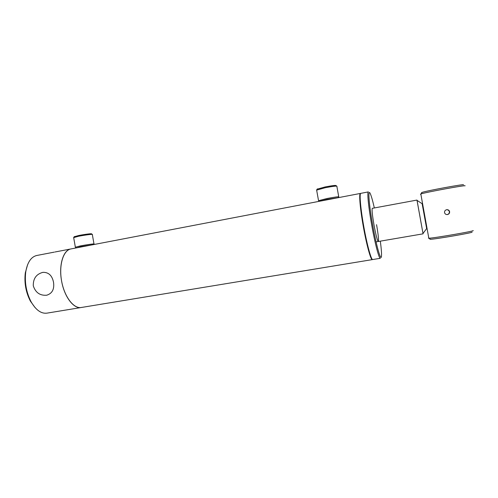 <?xml version="1.0" encoding="UTF-8"?>
<svg xmlns="http://www.w3.org/2000/svg" width="498" height="498" viewBox="0 0 498 498"><rect width="100%" height="100%" fill="white"/><g stroke="black" fill="none" stroke-linecap="round" stroke-linejoin="round"><path stroke-width="0.75" d="M86.72 245.906L70.828 248.956C63.271 250.121 58.627 265.017 61.559 280.797C64.211 296.839 73.86 309.295 81.398 307.478L81.971 307.347M331.6 198.957L325.58 200.109M360.627 193.473L360.378 193.436C358.809 193.398 360.147 209.06 363.409 227.032C366.653 245.253 370.917 260.516 372.33 259.607L372.498 259.495M54.998 251.988L70.828 248.956C63.246 250.332 58.683 265.173 61.609 281.071C64.429 296.982 73.853 309.077 81.398 307.478L372.28 259.62M372.323 208.326L416.963 200.072L423.063 233.836L417.019 200.196M422.111 203.558L426.68 228.725M78.927 247.4L90.094 245.259M74.233 236.743L78.684 235.517C84.392 234.377 92.273 233.375 91.514 233.879L92.217 234.371M73.673 237.627L78.447 236.282C84.654 235.044 93.226 233.948 92.385 234.496M75.422 247.201L80.153 245.968C86.577 244.717 95.342 243.51 94.01 244.051M76.929 247.786L80.651 246.678L92.124 244.873M321.801 200.831L335.546 198.198M317.22 189.14L325.188 186.931C332.154 185.63 335.758 185.181 336.001 185.605L336.692 186.078M316.647 190.13L325.213 187.721C332.795 186.308 336.71 185.822 336.965 186.271M318.627 200.682L327.142 198.478C335.098 197.015 338.97 196.498 338.765 196.928M319.336 201.304L327.41 199.325L338.042 197.718M372.299 208.332C371.726 209.471 372.305 215.074 374.035 225.14C375.953 235.317 377.372 240.777 378.293 241.505C378.86 240.229 378.281 234.626 376.563 224.685M360.845 193.349L360.795 193.355C359.239 193.317 360.589 208.979 363.851 226.957C367.094 245.178 371.346 260.448 372.753 259.539L380.31 258.294M360.795 193.355L368.364 191.904C366.989 191.83 368.514 207.51 371.788 225.544C375.044 243.821 379.134 259.165 380.36 258.288M374.347 207.952C372.691 200.7 371.321 195.907 370.232 193.566C367.736 187.895 368.887 204.199 372.741 225.37C376.556 246.809 381.2 262.539 381.499 255.922C381.667 253.277 381.275 248.359 380.323 241.156M54.251 252.131L52.091 252.548M27.583 264.749L25.298 272.916C24.147 282.876 25.846 292.289 30.397 301.141L35.097 307.615M36.896 255.462L36.609 255.518C30.969 256.968 27.346 262.477 25.728 272.045C24.52 282.559 26.313 292.488 31.113 301.825C35.956 310.136 41.259 313.908 47.017 313.13L81.13 307.521M33.285 285.833C35.539 292.625 40.008 295.75 46.7 295.214C52.234 293.509 54.506 289.176 53.516 282.229C52.097 275.469 48.567 272.176 42.921 272.35C36.323 274.062 33.111 278.556 33.285 285.833M446.196 209.832L446.6 209.758C448.063 209.72 448.978 210.374 449.358 211.725C449.464 213.237 448.748 214.19 447.21 214.57L447.434 214.563C448.991 214.171 449.719 213.212 449.607 211.681C449.227 210.318 448.3 209.652 446.818 209.689C445.206 210.044 444.446 211.009 444.546 212.584C444.944 213.984 445.903 214.644 447.434 214.563M463.408 184.833C465.798 183.581 426.238 190.846 422.067 192.415L421.52 192.682M464.995 185.866C467.616 184.565 425.398 192.315 421.009 193.921L420.43 194.195M471.967 232.105C474.662 232.46 434.524 239.37 430.446 239.264L429.917 239.202M473.1 230.58C476.02 230.904 433.185 238.293 428.921 238.212L428.373 238.156M86.204 246.006L325.823 200.059M331.195 199.032L360.378 193.436M422.13 203.707L417.075 200.408M426.624 228.601L423.039 233.425M376.071 241.885L423.063 233.836M93.991 243.939L92.329 234.533M93.574 244.593L93.941 244.082M76.175 247.724L75.291 247.114M75.341 247.083L73.648 237.478M74.358 236.581L73.741 237.434M338.733 196.741L336.866 186.333M338.154 197.7L338.652 196.978M319.386 201.204L318.421 200.532M318.508 200.489L316.604 189.887M317.407 188.86L316.759 189.813M30.397 301.141L31.113 301.825M25.298 272.916L25.728 272.045M47.086 295.133L46.7 295.214M36.609 255.518L52.271 252.511M422.067 192.415L421.009 193.921M430.446 239.264L428.921 238.212M420.829 193.983L428.815 238.218"/></g></svg>
